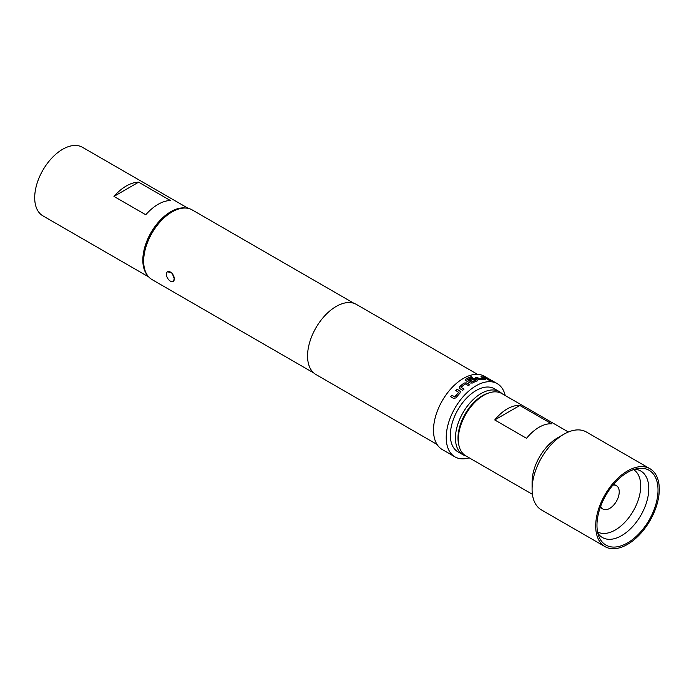 <?xml version="1.0" encoding="UTF-8"?>
<svg xmlns="http://www.w3.org/2000/svg" width="694" height="694" viewBox="0 0 694 694"><rect width="100%" height="100%" fill="white"/><g stroke="black" fill="none" stroke-linecap="round" stroke-linejoin="round"><path stroke-width="1.04" d="M490.779 380.911L490.493 380.72C488.975 380.008 488.515 379.922 489.123 380.477M489.183 380.312L490.571 380.555C489.044 379.844 488.585 379.757 489.183 380.312L488.802 379.965M472.501 377.475L471.321 376.799A42.1 24.307 120 0 0 465.787 379.271L465.275 379.922M477.134 381.006L477.108 379.861L475.234 378.785L472.77 378.49A42.1 24.307 120 0 0 469.127 380.112M477.654 380.399L477.16 380.85L477.134 379.705L475.26 378.62L472.796 378.325A42.273 24.411 120 0 0 468.988 380.034L470.324 380.806A42.273 24.411 120 0 1 474.097 379.115L475.772 380.243A42.1 24.307 120 0 0 471.495 382.203L467.444 379.722A42.273 24.411 120 0 1 472.683 377.415L471.356 376.642A42.273 24.411 120 0 0 465.787 379.124L465.266 379.844M600.692 506.264A13.49 7.79 120 0 0 602.939 509.075A13.49 7.79 120 0 0 609.688 508.407A13.49 7.79 120 0 0 618.501 496.514A13.49 7.79 120 0 0 616.437 485.705A13.49 7.79 120 0 0 612.88 485.167M627.497 542.925A43.175 24.932 120 0 0 657.522 496.731A43.175 24.932 120 0 0 638.393 468.45A43.175 24.932 120 0 0 627.497 472.414A43.175 24.932 120 0 0 598.974 536.714A43.175 24.932 120 0 0 627.497 542.925M167.584 271.744L172.112 273.115L174.315 278.858A5.578 3.218 60 0 1 173.162 281.408A5.578 3.218 60 0 1 170.368 281.131A5.578 3.218 60 0 1 166.43 274.303A5.578 3.218 60 0 1 167.584 271.744A5.578 3.218 60 0 1 171.878 273.245A5.578 3.218 60 0 1 174.315 278.858L173.162 281.408M568.386 431.998L501.745 393.515A35.984 20.777 120 0 0 483.753 395.302L482.477 396.031A34.179 19.736 120 0 0 458.309 437.897L458.309 439.363A35.984 20.777 120 0 0 465.761 455.837L532.411 494.319M649.983 468.719L586.378 431.998A44.971 25.964 120 0 0 563.892 434.227L557.534 437.897A35.984 20.777 120 0 0 532.09 481.966L532.09 489.305A44.971 25.964 120 0 0 541.407 509.899L605.012 546.62A44.971 25.964 120 0 0 639.668 534.571A44.971 25.964 120 0 0 659.3 489.305A44.971 25.964 120 0 0 649.983 468.719A44.971 25.964 120 0 0 615.326 480.769A44.971 25.964 120 0 0 595.695 526.035A44.971 25.964 120 0 0 605.012 546.62M488.706 393.004A34.631 19.996 120 0 0 482.477 395.667A34.631 19.996 120 0 0 458.795 444.811M466.073 456.019A36.426 21.037 -60 0 1 462.993 454.761A36.426 21.037 -60 0 1 457.407 425.569A36.426 21.037 -60 0 1 481.202 393.463A36.426 21.037 -60 0 1 499.42 391.659A36.426 21.037 -60 0 1 502.048 393.698M462.993 454.761L457.901 451.82A36.426 21.037 -60 0 1 452.315 422.629A36.426 21.037 -60 0 1 476.119 390.522A36.426 21.037 -60 0 1 494.336 388.718L499.42 391.659M147.197 274.98A39.575 22.85 -60 0 1 142.825 260.163A39.575 22.85 -60 0 1 157.338 223.459A39.575 22.85 -60 0 1 185.827 208.07M148.75 276.967L42.898 215.851A39.575 22.85 -60 0 1 34.7 197.738A39.575 22.85 -60 0 1 51.972 157.902A39.575 22.85 -60 0 1 82.473 147.302L188.334 208.417M143.658 261.152L143.658 259.686A38.413 22.173 -60 0 1 170.811 212.642L172.086 211.913A40.209 23.214 120 0 0 143.658 261.152A40.209 23.214 120 0 0 151.986 279.561L313.749 372.956M459.567 386.697L459.619 388.519L462.733 390.323A42.273 24.411 120 0 1 464.008 389.143L461.068 387.313A42.273 24.411 120 0 1 465.301 383.912L468.424 385.595A42.273 24.411 120 0 1 469.751 384.684L466.637 382.888L464.147 383.019A42.273 24.411 120 0 0 459.567 386.697L459.654 388.64M459.124 387.955L459.619 388.519M458.639 392.197L458.647 392.336A42.273 24.411 120 0 0 454.83 396.855L451.725 395.207A42.273 24.411 120 0 0 450.606 396.699L453.729 398.495L456.01 397.827A42.273 24.411 120 0 1 460.148 392.934L460.061 391.008L456.938 389.204A42.273 24.411 120 0 0 455.706 390.496L458.647 392.336M460.521 391.511L456.938 389.204M505.206 395.519A42.273 24.411 120 0 0 497.26 383.661L484.533 376.313A42.273 24.411 120 0 0 463.401 378.404A42.273 24.411 120 0 0 435.78 415.663A42.273 24.411 120 0 0 442.26 449.539L454.978 456.886A42.273 24.411 120 0 0 469.231 457.84M497.26 383.661A42.273 24.411 120 0 0 476.119 385.751A42.273 24.411 120 0 0 448.498 423.01A42.273 24.411 120 0 0 454.978 456.886M465.353 379.531L465.787 380.564L470.012 383.01L472.51 383.01A42.273 24.411 120 0 1 477.16 380.85M477.533 374.352L356.43 304.432A40.478 23.37 120 0 0 336.191 306.436A40.478 23.37 120 0 0 309.741 342.099A40.478 23.37 120 0 0 315.952 374.534L437.055 444.464M353.957 303.313L192.195 209.918A40.209 23.214 120 0 0 172.086 211.913L170.811 212.642M475.789 380.086A42.273 24.411 120 0 0 471.495 382.056L467.444 379.722M483.865 378.438L483.874 378.49A42.273 24.411 120 0 0 479.875 378.907L476.769 377.18A42.273 24.411 120 0 0 475.485 377.475L478.6 379.28L481.046 379.713A42.273 24.411 120 0 1 485.366 379.262L485.219 378.577L482.104 376.781A42.273 24.411 120 0 0 480.925 376.738L483.865 378.438M485.366 379.262L485.219 378.577L482.104 376.781M488.888 379.635A42.273 24.411 120 0 0 487.769 379.436L483.406 376.911A42.273 24.411 120 0 1 484.525 377.12L488.888 379.635M170.42 200.531A39.575 22.85 120 0 0 145.766 214.767L113.963 196.411L138.618 182.175L170.42 200.531M113.963 196.411A39.575 22.85 -60 0 1 138.618 182.175M563.892 434.227A44.971 25.964 120 0 0 532.09 489.305M483.753 395.302A35.984 20.777 120 0 0 458.309 439.363M519.832 405.461L551.635 423.826A35.984 20.777 120 0 0 526.546 438.313L494.744 419.948A35.984 20.777 -60 0 1 519.832 405.461L494.744 419.948M488.35 379.531L484.525 377.12M484.455 377.276A42.1 24.307 120 0 0 483.822 377.154M479.875 378.907L479.84 379.071A42.1 24.307 120 0 1 483.813 378.655L483.874 378.49M479.667 379.037L476.769 377.18M476.726 377.345A42.1 24.307 120 0 0 475.668 377.579M485.306 379.427L485.158 378.742M482.044 376.946A42.1 24.307 120 0 0 481.211 376.911M469.638 384.754L466.646 383.027L464.147 383.019M464.165 383.157A42.1 24.307 120 0 0 459.593 386.818M463.939 389.204L461.076 387.443M458.699 392.44A42.1 24.307 120 0 0 454.9 396.942L454.83 396.855M454.735 396.985L451.725 395.207M451.794 395.294A42.1 24.307 120 0 0 450.701 396.751M460.547 391.589L460.105 391.112M456.982 389.317A42.1 24.307 120 0 0 455.802 390.557M597.569 531.934A35.984 20.777 120 0 0 615.274 529.99A35.984 20.777 120 0 0 638.706 498.544A35.984 20.777 120 0 0 633.553 469.621M634.663 469.265A38.387 22.165 -60 0 1 647.936 496.861A38.387 22.165 -60 0 1 621.633 535.629A38.387 22.165 -60 0 1 597.82 533.079M613.739 484.143L616.437 485.705M600.241 507.514L602.939 509.075"/></g></svg>
